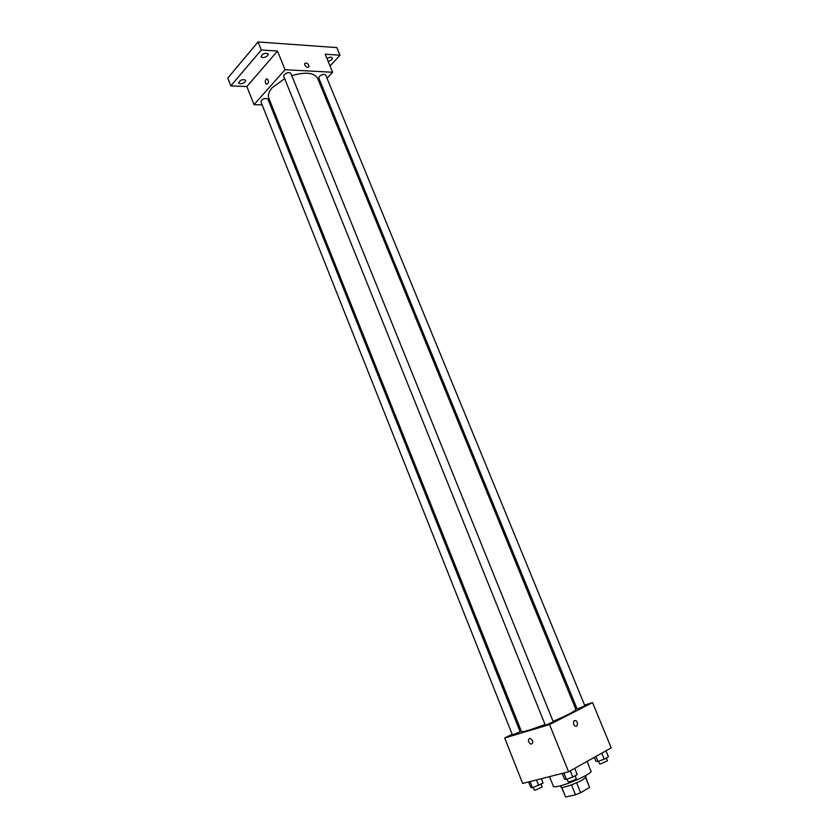 <?xml version="1.0" encoding="UTF-8"?>
<svg xmlns="http://www.w3.org/2000/svg" width="839" height="839" viewBox="0 0 839 839"><rect width="100%" height="100%" fill="white"/><g stroke="black" fill="none" stroke-linecap="round" stroke-linejoin="round"><path stroke-width="1.26" d="M585.632 777.816L589.555 787.475L585.853 777.564M589.555 787.475L580.63 792.708L575.481 794.774L565.696 797.05L561.564 787.381M576.624 782.808L580.63 792.708M561.815 787.402L565.696 797.05M571.485 784.874L575.481 794.774M585.549 775.656L586.073 776.956L582.853 779.735C576.005 783.804 561.05 788.817 560.987 787.097L560.452 785.786M549.503 776.631L553.404 786.374C553.74 787.034 555.701 786.94 559.288 786.091C570.719 783.479 592.806 773.065 591.034 771.177L587.059 761.424M584.563 705.075L592.565 702.621L611.212 747.853L568.601 771.796L522.666 783.437L504.679 737.995L512.136 734.251M592.565 702.621L549.545 724.602L568.601 771.796M573.603 724.225L573.75 720.858C576.687 720.04 577.84 721.634 577.211 725.641C575.932 726.773 574.736 726.301 573.603 724.225C574.725 726.301 575.932 726.773 577.201 725.641L577.211 725.641M284.662 78.635L272.276 87.613C268.837 91.587 267.672 95.069 268.784 98.058L521.407 731.367C521.743 731.965 524.417 731.514 529.43 730.035L545.088 724.55M553.079 721.33C567.678 715.101 575.271 711.115 575.837 709.385L317.624 78.321C314.122 72.574 305.511 71.693 291.794 75.678M575.239 707.927L576.519 707.539M519.645 730.475L520.82 729.888M549.545 724.602L504.679 737.995M578.333 708.63L584.846 705.735L325.721 75.07C324.179 73.874 322.061 74.314 319.344 76.391L318.778 77.985L577.064 708.861L578.333 708.63M546.514 724.854L553.279 721.823L290.85 73.339C289.214 72.049 287.001 72.479 284.222 74.64L283.697 76.234L545.287 725.053L546.514 724.854M520.149 731.755L512.398 734.912L260.887 101.729C262.397 98.74 264.725 97.827 267.893 99.002L520.149 731.755M529.461 738.414L530.154 738.383C533.331 740.816 533.635 742.756 531.077 744.203C528.224 742.379 527.689 740.449 529.461 738.414C527.689 740.449 528.234 742.379 531.077 744.203L531.077 744.203C533.646 742.756 533.331 740.816 530.164 738.383M573.75 720.858C576.687 720.04 577.84 721.634 577.201 725.641M327.021 78.247L332.632 72.259L285.04 69.721L254.028 104.644L262.135 104.875M270.315 105.095L271.605 105.137M320.456 85.242L321.358 84.278M285.04 69.721L277.499 51.064L261.275 49.994L258.045 41.95L336.858 47.603L340.015 55.217L325.207 54.231L332.632 72.259M304.756 64.991L304.63 63.554C306.885 62.422 308.353 63.449 309.035 66.659C307.766 67.928 306.329 67.372 304.756 64.991C306.329 67.372 307.756 67.928 309.035 66.669L309.035 66.659C308.353 63.46 306.885 62.422 304.63 63.554M258.045 41.95L227.788 78.079L230.851 85.893L246.855 86.532L254.028 104.644M277.499 51.064L246.855 86.532M265.973 79.275L267.326 78.918C269.057 81.666 268.774 83.439 266.456 84.236C265.072 82.914 264.914 81.257 265.973 79.275L267.326 78.918C269.057 81.666 268.774 83.439 266.466 84.236C265.082 82.914 264.914 81.257 265.973 79.275M326.958 58.478C329.538 57 331.342 56.821 332.37 57.922C332.422 59.443 331.027 60.628 328.185 61.457M330.042 65.956L340.015 55.217M262.701 57.639L261.044 56.779C262.523 53.518 264.925 52.563 268.26 53.916C268.06 56.014 266.204 57.251 262.701 57.639M240.332 83.795L238.654 82.967C240.143 79.873 242.502 78.971 245.722 80.271C245.523 82.222 243.719 83.397 240.332 83.795M261.275 49.994L230.851 85.893M541.344 778.707L543.085 783.07L532.503 787.769L530.825 787.496L528.622 781.927M536.425 779.945L538.659 785.545M530.038 781.57L532.503 787.769M533.279 787.485L534.338 790.16L535.513 790.107L542.162 786.972L541.061 784.203M574.725 768.356L577.232 774.565L572.817 777.082L566.419 779.379L564.511 779.137L562.203 773.422M570.289 770.842L572.817 777.082M563.85 773.002L566.419 779.379M567.091 779.137L568.192 781.854L569.482 781.791C573.152 780.658 575.407 779.588 576.257 778.592L575.114 775.771M605.957 750.811L608.432 756.82L604.248 759.201L597.997 761.455L595.963 761.319L594.337 757.334M601.773 753.16L604.248 759.201M595.942 756.442L597.997 761.455M598.522 761.267L599.602 763.909L600.934 763.826L607.457 760.774L606.324 758.026"/></g></svg>

